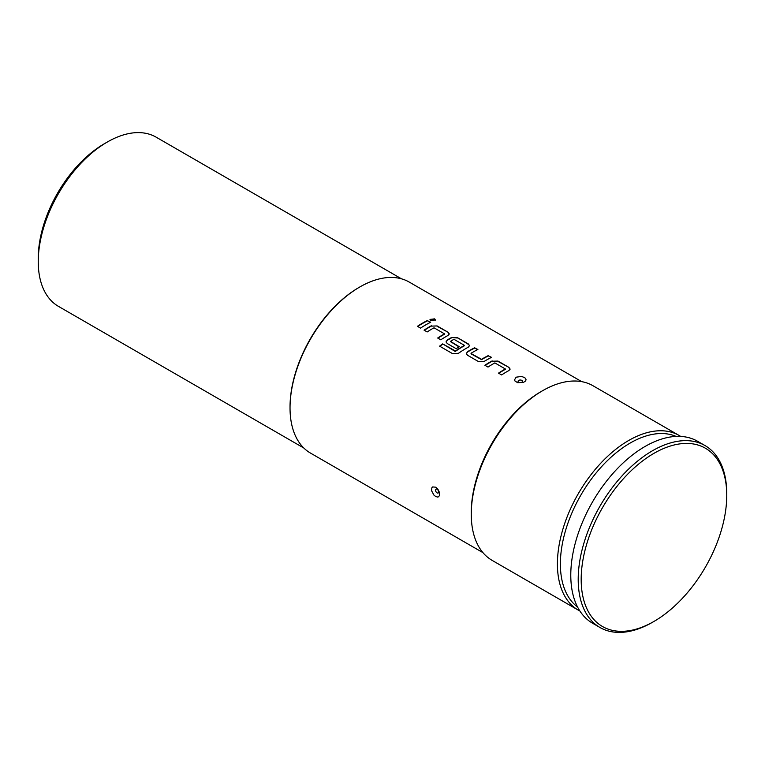 <?xml version="1.0" encoding="UTF-8"?>
<svg xmlns="http://www.w3.org/2000/svg" width="765" height="765" viewBox="0 0 765 765"><rect width="100%" height="100%" fill="white"/><g stroke="black" fill="none" stroke-linecap="round" stroke-linejoin="round"><path stroke-width="1.15" d="M435.409 320.153L434.616 319.225L430.026 319.588M430.819 320.516L435.457 319.971L434.654 318.862L430.016 319.397L430.819 320.516M435.725 487.171L432.646 486.942L431.833 487.85L431.613 490.805L433.937 495.098L435.725 496.552L437.963 497.116L439.559 495.605L439.483 492.497L437.838 489.112L435.725 487.171M516.136 377.193L514.501 379.918L515.132 381.2L517.704 382.672L523.375 382.443L525.584 380.989L526.071 379.736L524.857 377.709L521.567 376.428L516.136 377.193M38.25 261.659L38.25 258.226A93.483 53.971 -60 0 1 104.356 143.734L107.32 142.022A97.681 56.4 120 0 0 38.25 261.659A97.681 56.4 120 0 0 58.484 306.382L303.82 448.022M290.031 407.879L290.031 407.028A97.681 56.4 -60 0 1 359.101 287.391L359.846 286.961A98.733 57.002 120 0 0 290.031 407.879A98.733 57.002 120 0 0 310.485 453.081L482.954 552.655M653.96 453.339A102.931 59.431 120 0 0 581.18 579.401A102.931 59.431 120 0 0 653.96 621.429L652.478 622.289A105.035 60.645 -60 0 1 599.961 627.491A105.035 60.645 -60 0 1 583.858 543.322A105.035 60.645 -60 0 1 652.478 450.757A105.035 60.645 -60 0 1 704.995 445.555A105.035 60.645 -60 0 1 726.75 493.645L726.75 495.357A102.931 59.431 120 0 0 653.96 453.339M579.87 610.986A100.837 58.217 -60 0 1 578.292 610.126L492.134 560.382A100.837 58.217 -60 0 1 471.259 514.223L471.259 512.512A98.733 57.002 -60 0 1 541.065 391.584A98.733 57.002 -60 0 1 541.075 391.584L542.557 390.733A100.837 58.217 -60 0 1 592.971 385.732L679.129 435.476A100.837 58.217 -60 0 1 680.659 436.413M471.259 514.223A100.837 58.217 -60 0 1 542.557 390.733L541.065 391.584M578.292 610.126A100.837 58.217 -60 0 1 562.839 529.323A100.837 58.217 -60 0 1 628.715 440.468A100.837 58.217 -60 0 1 679.129 435.476M577.565 607.018A98.733 57.002 -60 0 1 566.645 526.97A98.733 57.002 -60 0 1 630.197 443.04A98.733 57.002 -60 0 1 676.069 436.404M599.961 627.491L592.531 623.198A105.035 60.645 -60 0 1 576.437 539.029A105.035 60.645 -60 0 1 645.048 446.473A105.035 60.645 -60 0 1 697.565 441.271L704.995 445.555M492.163 360.889A98.733 57.002 -60 0 0 489.992 362.103A98.733 57.002 -60 0 0 484.886 365.268L488.003 367.066A98.733 57.002 -60 0 1 493.119 363.901A98.733 57.002 -60 0 1 494.859 362.916L505.369 368.979A98.733 57.002 -60 0 0 503.619 369.964A98.733 57.002 -60 0 0 498.503 373.129L501.63 374.936A98.733 57.002 -60 0 1 506.736 371.761A98.733 57.002 -60 0 1 508.897 370.556L510.102 369.055L508.897 367.372L497.977 361.07L492.153 361.233A98.312 56.763 -60 0 0 485.163 365.431M474.788 347.683A98.733 57.002 -60 0 0 469.72 350.389A98.733 57.002 -60 0 0 467.52 351.709L466.315 353.593L467.52 355.237L478.441 361.549L484.255 361.367A98.733 57.002 -60 0 1 486.464 360.057A98.733 57.002 -60 0 1 491.532 357.341L488.386 355.897A98.312 56.763 -60 0 0 481.558 359.655L471.058 353.841L471.049 353.248A98.733 57.002 -60 0 1 472.837 352.196A98.733 57.002 -60 0 1 477.905 349.481L474.769 348.037A98.312 56.763 -60 0 0 467.53 352.043L466.334 353.755M458.484 353.287A98.733 57.002 -60 0 1 466.181 348.352A98.733 57.002 -60 0 1 468.343 347.138L469.547 345.646L468.343 343.954L457.422 337.652L451.608 337.48A98.733 57.002 -60 0 0 449.447 338.685A98.733 57.002 -60 0 0 447.238 339.995L446.043 341.878L447.248 343.533L456.189 348.697A98.733 57.002 -60 0 1 459.306 346.717L450.432 341.353A98.733 57.002 -60 0 1 452.22 340.291A98.733 57.002 -60 0 1 453.97 339.306L464.47 345.369A98.733 57.002 -60 0 0 462.72 346.354A98.733 57.002 -60 0 0 455.443 351.001L442.677 343.896A98.733 57.002 -60 0 0 439.588 346.153L452.689 353.717L458.484 353.287M431.326 325.766A98.733 57.002 -60 0 0 429.165 326.98A98.733 57.002 -60 0 0 424.059 330.145L427.176 331.953A98.733 57.002 -60 0 1 432.282 328.778A98.733 57.002 -60 0 1 434.032 327.803L444.532 333.865A98.733 57.002 -60 0 0 442.792 334.841A98.733 57.002 -60 0 0 437.676 338.015L440.793 339.813A98.733 57.002 -60 0 1 445.909 336.648A98.733 57.002 -60 0 1 448.07 335.433L449.275 333.932L448.07 332.249L437.15 325.947L431.317 326.12A98.312 56.763 -60 0 0 424.336 330.308M427.587 320.42A98.733 57.002 -60 0 0 422.51 323.136A98.733 57.002 -60 0 0 417.403 326.301L420.521 328.108A98.733 57.002 -60 0 1 425.636 324.943A98.733 57.002 -60 0 1 430.705 322.228L427.559 320.774A98.312 56.763 -60 0 0 417.68 326.464M581.687 381.639L409.218 282.065A98.733 57.002 120 0 0 359.846 286.961L359.101 287.391M471.049 353.497L481.558 359.32A98.733 57.002 -60 0 1 483.346 358.259A98.733 57.002 -60 0 1 488.414 355.543M652.478 622.289L653.96 621.429A102.931 59.431 120 0 0 726.75 495.357M401.51 278.833L156.165 137.184A97.681 56.4 120 0 0 107.32 142.022L104.356 143.734M430.36 322.39L427.559 320.774M437.15 325.947L431.317 326.12M448.07 332.249L437.131 326.301M449.256 334.114L448.041 332.603M437.953 338.168A98.312 56.763 -60 0 1 444.532 334.209L444.532 333.865M469.528 345.818L468.343 343.954M468.323 344.307L457.422 337.652M457.403 338.006L451.608 337.48M451.599 337.824A98.312 56.763 -60 0 0 447.248 340.339L447.238 339.995M447.248 340.339L446.052 342.051M459.019 346.889L450.432 341.592M455.443 351.001L455.471 351.326A98.312 56.763 -60 0 1 464.46 345.723L464.47 345.369M455.051 351.345L442.677 343.896M439.846 346.306A98.312 56.763 -60 0 1 442.715 344.221M491.187 357.513L488.386 355.897M477.57 349.653L474.769 348.037M497.977 361.07L492.153 361.233M508.897 367.372L497.958 361.424M510.083 369.227L508.878 367.726M498.78 373.291A98.312 56.763 -60 0 1 505.359 369.323L505.369 368.979M437.092 492.87A2.209 1.272 60 0 1 435.524 490.174A2.209 1.272 60 0 1 437.092 489.265A2.209 1.272 60 0 1 438.651 491.972A2.209 1.272 60 0 1 437.092 492.87M518.708 382.194A2.209 1.272 180 0 1 518.708 380.396A2.209 1.272 180 0 1 521.835 380.396A2.209 1.272 180 0 1 521.835 382.194A2.209 1.272 180 0 1 518.708 382.194"/></g></svg>
